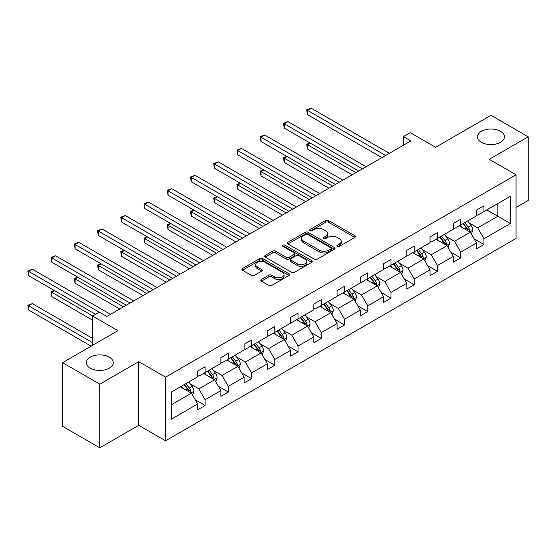 <?xml version="1.0" encoding="UTF-8"?>
<svg xmlns="http://www.w3.org/2000/svg" width="556" height="556" viewBox="0 0 556 556"><rect width="100%" height="100%" fill="white"/><g stroke="black" fill="none" stroke-linecap="round" stroke-linejoin="round"><path stroke-width="0.83" d="M109.317 357.154A13.483 7.784 0 0 0 94.617 355.465A13.483 7.784 0 0 0 86.298 362.658A13.483 7.784 0 0 0 90.246 368.162A13.483 7.784 0 0 0 104.938 369.851A13.483 7.784 0 0 0 113.264 362.658A13.483 7.784 0 0 0 109.317 357.154M500.49 131.306A13.483 7.784 0 0 0 485.798 129.617A13.483 7.784 0 0 0 477.479 136.811A13.483 7.784 0 0 0 481.426 142.315A13.483 7.784 0 0 0 496.119 144.004A13.483 7.784 0 0 0 504.445 136.811A13.483 7.784 0 0 0 500.49 131.306M337.27 246.405A1.446 0.834 0 0 0 339.32 246.405L354.853 237.433A2.071 1.195 0 0 0 355.458 236.592A2.071 1.195 0 0 0 354.853 235.744L328.533 220.551A2.071 1.195 0 0 0 325.607 220.551L310.074 229.524A1.446 0.834 0 0 0 309.65 230.114A1.446 0.834 0 0 0 310.074 230.705A1.446 0.834 0 0 0 312.118 230.705L314.133 229.545A6.616 3.822 0 0 1 323.488 229.545L325.684 230.809A6.616 3.822 0 0 1 327.623 233.513A6.616 3.822 0 0 1 325.684 236.21L323.668 237.37A1.446 0.834 0 0 0 323.245 237.961A1.446 0.834 0 0 0 323.668 238.552A1.446 0.834 0 0 0 325.719 238.552L327.727 237.391A6.616 3.822 0 0 1 337.089 237.391L339.278 238.663A6.616 3.822 0 0 1 341.217 241.36A6.616 3.822 0 0 1 339.278 244.063L337.27 245.224A1.446 0.834 0 0 0 336.846 245.815A1.446 0.834 0 0 0 337.27 246.405L337.27 245.224M516.058 207.464L528.2 200.452L528.2 136.811L490.962 115.307L435.543 147.305L410.224 132.682L403.441 136.595L403.441 145.199M99.781 447.802L138.736 425.312L138.736 361.671L99.781 384.161L99.781 447.802L62.536 426.299L62.536 362.658L117.955 330.667L92.63 316.044L92.63 345.283M99.781 384.161L62.536 362.658M261.417 279.473A2.071 1.195 0 0 0 260.813 280.321A2.071 1.195 0 0 0 261.417 281.162L268.805 285.43A2.071 1.195 0 0 0 271.731 285.43L288.981 275.463A2.071 1.195 0 0 0 289.586 274.622A2.071 1.195 0 0 0 288.981 273.774L262.661 258.582A2.071 1.195 0 0 0 259.735 258.582L242.485 268.541A2.071 1.195 0 0 0 241.881 269.389A2.071 1.195 0 0 0 242.485 270.23L251.402 275.38A2.071 1.195 0 0 0 254.328 275.38L261.709 271.12A2.071 1.195 0 0 0 262.321 270.272A2.071 1.195 0 0 0 261.709 269.431L257.289 266.88A5.532 3.197 0 0 1 255.67 264.621A5.532 3.197 0 0 1 259.082 261.667A5.532 3.197 0 0 1 265.115 262.362L282.441 272.364A5.532 3.197 0 0 1 284.06 274.622A5.532 3.197 0 0 1 280.641 277.569A5.532 3.197 0 0 1 274.615 276.881L271.731 275.213A2.071 1.195 0 0 0 268.805 275.213L261.417 279.473L261.417 281.162M92.63 316.044L99.406 312.131L106.856 316.433L410.891 140.897L403.441 136.595M138.736 361.671L165.549 377.149L516.058 174.786L516.058 238.427L165.549 440.79L165.549 377.149M528.2 136.811L489.245 159.301L516.058 174.786M314.279 259.172A2.071 1.195 0 0 0 317.205 259.172L334.455 249.213A2.071 1.195 0 0 0 335.06 248.365A2.071 1.195 0 0 0 334.455 247.524L308.135 232.332A2.071 1.195 0 0 0 305.209 232.332L287.959 242.291A2.071 1.195 0 0 0 287.355 243.132A2.071 1.195 0 0 0 287.959 243.98L314.279 259.172M283.49 246.718A1.446 0.834 0 0 1 284.964 246.92L284.964 245.203L311.721 260.653A2.071 1.195 0 0 1 312.326 261.494A2.071 1.195 0 0 1 311.721 262.342L294.465 272.301A2.071 1.195 0 0 1 291.539 272.301L265.219 257.108L265.219 255.419A2.071 1.195 0 0 0 264.614 256.26A2.071 1.195 0 0 0 265.219 257.108M265.219 255.419L272.607 251.152A2.071 1.195 0 0 1 275.533 251.152L286.201 257.317A2.071 1.195 0 0 0 289.127 257.317L294.027 254.488A2.071 1.195 0 0 0 294.631 253.647A2.071 1.195 0 0 0 294.027 252.799L282.914 246.384A1.446 0.834 0 0 1 282.49 245.794A1.446 0.834 0 0 1 283.386 245.022A1.446 0.834 0 0 1 284.964 245.203M171.283 392.07L197.651 376.85L197.651 371.088L205.095 366.786L205.095 372.548L220.885 363.429L220.885 357.668L228.335 353.366L228.335 359.134L244.126 350.016L244.126 344.254L251.576 339.952L251.576 345.714L267.366 336.595L267.366 330.834L274.81 326.539L274.81 332.3L290.6 323.182L290.6 317.42L298.051 313.118L298.051 318.88L313.841 309.768L313.841 304L321.292 299.705L321.292 305.466L337.082 296.348L337.082 290.586L344.525 286.284L344.525 292.046L360.316 282.935L360.316 277.173L367.766 272.871L367.766 278.632L383.557 269.514L383.557 263.752L391.007 259.45L391.007 265.212L406.797 256.101L406.797 250.339L414.241 246.037L414.241 251.798L430.031 242.68L430.031 236.919L437.482 232.616L437.482 238.385L453.272 229.267L453.272 223.505L460.722 219.203L460.722 224.965L476.513 215.846L476.513 210.085L483.956 205.79L483.956 211.551L510.325 196.324L510.325 223.505L483.956 238.726L483.956 244.487L476.513 248.789L476.513 243.028L460.722 252.146L460.722 257.908L453.272 262.203L453.272 256.441L437.482 265.56L437.482 271.321L430.031 275.623L430.031 269.862L414.241 278.973L414.241 284.741L406.797 289.037L406.797 283.275L391.007 292.393L391.007 298.155L383.557 302.457L383.557 296.695L367.766 305.807L367.766 311.568L360.316 315.871L360.316 310.109L344.525 319.227L344.525 324.989L337.082 329.291L337.082 323.529L321.292 332.641L321.292 338.402L313.841 342.704L313.841 336.943L298.051 346.061L298.051 351.823L290.6 356.125L290.6 350.356L274.81 359.475L274.81 365.236L267.366 369.538L267.366 363.777L251.576 372.895L251.576 378.657L244.126 382.952L244.126 377.19L228.335 386.309L228.335 392.07L220.885 396.372L220.885 390.611L205.095 399.722L205.095 405.491L197.651 409.786L197.651 404.024L171.283 419.245L171.283 392.07M203.607 373.41L214.63 379.776L198.84 388.887L190.221 383.911M198.84 388.887L205.095 399.722M214.63 379.776L220.885 390.611M197.651 375.474L198.84 376.162L205.095 372.548M226.848 359.989L237.871 366.355L222.08 375.474L213.455 370.498M222.08 375.474L228.335 386.309M237.871 366.355L244.126 377.19M220.885 362.053L222.08 362.741L228.335 359.134M250.082 346.576L261.105 352.942L245.314 362.053L236.696 357.077M245.314 362.053L251.576 372.895M261.105 352.942L267.366 363.777M244.126 348.64L245.314 349.328L251.576 345.714M273.323 333.155L284.345 339.521L268.555 348.64L259.937 343.664M268.555 348.64L274.81 359.475M284.345 339.521L290.6 350.356M267.366 335.219L268.555 335.907L274.81 332.3M296.563 319.742L307.586 326.108L291.796 335.219L283.171 330.243M291.796 335.219L298.051 346.061M307.586 326.108L313.841 336.943M290.6 321.806L291.796 322.494L298.051 318.88M319.797 306.328L330.82 312.687L315.03 321.806L306.412 316.83M315.03 321.806L321.292 332.641M330.82 312.687L337.082 323.529M313.841 308.392L315.03 309.08L321.292 305.466M343.038 292.908L354.061 299.274L338.27 308.392L329.645 303.409M338.27 308.392L344.525 319.227M354.061 299.274L360.316 310.109M337.082 294.972L338.27 295.66L344.525 292.046M366.279 279.494L377.302 285.853L361.511 294.972L352.886 289.996M361.511 294.972L367.766 305.807M377.302 285.853L383.557 296.695M360.316 281.558L361.511 282.246L367.766 278.632M389.513 266.074L400.535 272.44L384.745 281.558L376.127 276.575M384.745 281.558L391.007 292.393M400.535 272.44L406.797 283.275M383.557 268.138L384.745 268.826L391.007 265.212M412.754 252.66L423.776 259.026L407.986 268.138L399.361 263.162M407.986 268.138L414.241 278.973M423.776 259.026L430.031 269.862M406.797 254.724L407.986 255.412L414.241 251.798M435.994 239.24L447.017 245.606L431.227 254.724L422.602 249.748M431.227 254.724L437.482 265.56M447.017 245.606L453.272 256.441M430.031 241.304L431.227 241.992L437.482 238.385M459.228 225.826L470.251 232.193L454.46 241.304L445.842 236.328M454.46 241.304L460.722 252.146M470.251 232.193L476.513 243.028M453.272 227.89L454.46 228.579L460.722 224.965M486.785 209.918L497.815 216.277L477.701 227.89L469.076 222.914M477.701 227.89L483.956 238.726M510.325 223.505L497.815 216.277L497.815 203.552L510.325 196.324M138.736 425.312L165.549 440.79M476.513 214.47L477.701 215.158L483.956 211.551M171.283 404.803L191.389 393.189L180.366 386.823M191.389 393.189L197.651 404.024M474.053 238.767L483.956 244.487M450.812 252.188L460.722 257.908M427.578 265.601L437.482 271.321M404.337 279.022L414.241 284.741M381.096 292.435L391.007 298.155M357.862 305.856L367.766 311.568M334.622 319.269L344.525 324.989M311.381 332.683L321.292 338.402M288.147 346.103L298.051 351.823M264.906 359.517L274.81 365.236M241.665 372.937L251.576 378.657M218.432 386.35L228.335 392.07M195.191 399.771L205.095 405.491M337.846 246.607L339.278 245.78A6.616 3.822 0 0 0 341.217 243.083L341.217 241.36M327.623 233.513L327.623 235.23A6.616 3.822 0 0 1 325.684 237.933L324.252 238.76M354.825 237.454L328.533 222.275A2.071 1.195 0 0 0 325.607 222.275L310.651 230.907M334.427 249.227L308.135 234.048A2.071 1.195 0 0 0 305.209 234.048L287.987 243.994L287.959 242.291M330.799 248.956A1.446 0.834 0 0 0 331.223 248.365A1.446 0.834 0 0 0 330.799 247.774L307.697 234.437A1.446 0.834 0 0 0 305.647 234.437L303.527 235.661A6.616 3.822 0 0 0 301.595 238.364A6.616 3.822 0 0 0 303.527 241.068L319.325 250.186A6.616 3.822 0 0 0 328.679 250.186L330.799 248.956L330.799 250.68A1.446 0.834 0 0 0 331.223 250.089L331.223 248.365M301.595 238.364L301.595 240.088A6.616 3.822 0 0 0 303.527 242.784L303.527 241.068M330.799 250.68L328.679 251.903A6.616 3.822 0 0 1 319.325 251.903L303.527 242.784M265.247 257.122L272.607 252.876L272.607 251.152M294.631 253.647L294.631 255.364A2.071 1.195 0 0 1 294.027 256.212L289.127 259.033A2.071 1.195 0 0 1 286.201 259.033L275.533 252.876A2.071 1.195 0 0 0 272.607 252.876M284.964 246.92L311.694 262.356M297.279 263.711A5.532 3.197 0 0 0 303.305 264.406A5.532 3.197 0 0 0 306.724 261.452A5.532 3.197 0 0 0 305.105 259.193L298.996 255.67A2.071 1.195 0 0 0 296.07 255.67L291.177 258.498A2.071 1.195 0 0 0 290.566 259.339A2.071 1.195 0 0 0 291.177 260.187L297.279 263.711L297.279 265.434A5.532 3.197 0 0 0 303.305 266.122A5.532 3.197 0 0 0 306.724 263.176L306.724 261.452M290.566 259.339L290.566 261.063A2.071 1.195 0 0 0 291.177 261.904L291.177 260.187M297.279 265.434L291.177 261.904M284.06 274.622L284.06 276.339A5.532 3.197 0 0 1 280.641 279.293A5.532 3.197 0 0 1 274.615 278.598L271.731 276.93A2.071 1.195 0 0 0 268.805 276.93L261.445 281.183M255.67 264.621L255.67 266.338A5.532 3.197 0 0 0 257.289 268.597L257.289 266.88M261.681 271.133L257.289 268.597M288.953 275.484L262.661 260.305A2.071 1.195 0 0 0 259.735 260.305L242.513 270.251M471.384 234.152L472.753 230.198A5.581 3.225 -120 0 0 470.974 225.444L467.631 220.975M461.633 227.209L460.18 225.277M310.311 143.114L307.482 144.748L307.482 149.05L352.122 174.827M469.431 231.713L469.744 230.434A5.581 3.225 -120 0 0 468.145 227.077L464.802 222.608M463.398 223.415L467.082 228.328A2.843 1.64 60 0 1 467.596 229.197L469.744 230.434M463.009 223.644L466.359 228.106A5.581 3.225 60 0 1 467.749 230.74M307.482 149.05L306.662 144.275L355.847 172.673M306.662 144.275L309.984 142.927M385.642 155.471L307.482 110.345L311.207 108.198L389.367 153.324M381.916 157.626L307.482 114.647L307.482 110.345L306.662 109.873L311.207 108.198M307.482 114.647L306.662 109.873M448.15 247.566L449.519 243.611A5.581 3.225 -120 0 0 447.733 238.858L444.39 234.396M438.392 240.63L436.94 238.691M287.07 156.535L284.241 158.168L284.241 162.47L328.888 188.241M446.19 245.133L446.503 243.848A5.581 3.225 -120 0 0 444.904 240.491L441.561 236.029M440.164 236.835L443.841 241.749A2.843 1.64 60 0 1 444.362 242.611L446.503 243.848M439.775 237.058L443.118 241.526A5.581 3.225 60 0 1 444.508 244.16M284.241 162.47L283.421 157.695L332.613 186.093M283.421 157.695L286.743 156.34M424.909 260.986L426.278 257.025A5.581 3.225 -120 0 0 424.499 252.271L421.149 247.809M415.151 254.043L413.706 252.111M263.836 169.948L261 171.582L261 175.884L305.647 201.661M422.949 258.547L423.262 257.268A5.581 3.225 -120 0 0 421.663 253.911L418.32 249.442M416.924 250.249L420.607 255.162A2.843 1.64 60 0 1 421.121 256.031L423.262 257.268M416.534 250.478L419.877 254.94A5.581 3.225 60 0 1 421.267 257.574M261 175.884L260.187 171.109L309.372 199.507M260.187 171.109L263.509 169.761M362.401 168.892L284.241 123.766L287.966 121.618L366.126 166.744M358.676 171.039L284.241 128.068L284.241 123.766L283.421 123.293L287.966 121.618M284.241 128.068L283.421 123.293M339.167 182.305L261 137.179L264.725 135.032L342.885 180.158M335.442 184.46L261 141.481L261 137.179L260.187 136.706L264.725 135.032M261 141.481L260.187 136.706M401.668 274.4L403.037 270.445A5.581 3.225 -120 0 0 401.258 265.692L397.915 261.223M391.917 267.464L390.465 265.525M240.595 183.369L237.766 185.002L237.766 189.297L282.406 215.075M399.715 271.967L400.028 270.682A5.581 3.225 -120 0 0 398.43 267.325L395.087 262.863M393.683 263.669L397.366 268.583A2.843 1.64 60 0 1 397.881 269.445L400.028 270.682M393.294 263.891L396.643 268.353A5.581 3.225 60 0 1 398.033 270.994M237.766 189.297L236.946 184.529L286.131 212.927M236.946 184.529L240.268 183.174M315.926 195.726L237.766 150.6L241.492 148.445L319.651 193.571M312.201 197.873L237.766 154.902L237.766 150.6L236.946 150.127L241.492 148.445M237.766 154.902L236.946 150.127M378.434 287.82L379.804 283.859A5.581 3.225 -120 0 0 378.017 279.105L374.674 274.643M368.677 280.877L367.224 278.945M217.354 196.782L214.526 198.416L214.526 202.718L259.172 228.495M376.475 285.381L376.787 284.102A5.581 3.225 -120 0 0 375.189 280.738L371.846 276.276M370.449 277.083L374.125 281.996A2.843 1.64 60 0 1 374.647 282.858L376.787 284.102M370.06 277.312L373.403 281.774A5.581 3.225 60 0 1 374.793 284.408M214.526 202.718L213.706 197.943L262.898 226.341M213.706 197.943L217.028 196.595M292.685 209.139L214.526 164.013L218.251 161.865L296.411 206.992M288.96 211.294L214.526 168.315L214.526 164.013L213.706 163.54L218.251 161.865M214.526 168.315L213.706 163.54M355.194 301.234L356.563 297.279A5.581 3.225 -120 0 0 354.784 292.525L351.434 288.057M345.436 294.298L343.99 292.359M194.12 210.196L191.285 211.836L191.285 216.131L235.932 241.909M353.234 298.794L353.546 297.516A5.581 3.225 -120 0 0 351.948 294.159L348.605 289.69M347.208 290.503L350.892 295.417A2.843 1.64 60 0 1 351.406 296.279L353.546 297.516M346.819 290.725L350.162 295.187A5.581 3.225 60 0 1 351.552 297.828M191.285 216.131L190.472 211.363L239.657 239.761M190.472 211.363L193.794 210.008M269.451 222.56L191.285 177.434L195.01 175.279L273.177 220.405M265.726 224.707L191.285 181.729L191.285 177.434L190.472 176.961L195.01 175.279M191.285 181.729L190.472 176.961M331.953 314.647L333.322 310.693A5.581 3.225 -120 0 0 331.543 305.939L328.2 301.477M322.202 307.711L320.749 305.779M170.88 223.616L168.051 225.25L168.051 229.552L212.691 255.322M330 312.215L330.313 310.929A5.581 3.225 -120 0 0 328.714 307.572L325.371 303.11M323.967 303.917L327.651 308.83A2.843 1.64 60 0 1 328.165 309.692L330.313 310.929M323.578 304.139L326.928 308.608A5.581 3.225 60 0 1 328.318 311.242M168.051 229.552L167.231 224.777L216.416 253.175M167.231 224.777L170.553 223.429M246.211 235.973L168.051 190.847L171.776 188.699L249.936 233.826M242.485 238.121L168.051 195.149L168.051 190.847L167.231 190.374L171.776 188.699M168.051 195.149L167.231 190.374M308.719 328.068L310.088 324.113A5.581 3.225 -120 0 0 308.302 319.359L304.959 314.891M298.961 321.125L297.509 319.193M147.639 237.03L144.81 238.663L144.81 242.965L189.457 268.743M306.759 325.628L307.072 324.35A5.581 3.225 -120 0 0 305.473 320.993L302.13 316.524M300.733 317.337L304.41 322.251A2.843 1.64 60 0 1 304.931 323.112L307.072 324.35M300.344 317.559L303.687 322.021A5.581 3.225 60 0 1 305.077 324.662M144.81 242.965L143.99 238.19L193.182 266.588M143.99 238.19L147.312 236.842M222.97 249.394L144.81 204.267L148.535 202.113L226.695 247.239M219.252 251.541L144.81 208.563L144.81 204.267L143.99 203.795L148.535 202.113M144.81 208.563L143.99 203.795M285.478 341.481L286.847 337.527A5.581 3.225 -120 0 0 285.068 332.773L281.725 328.311M275.72 334.545L274.275 332.606M124.405 250.45L121.569 252.083L121.569 256.385L166.216 282.156M283.518 339.049L283.831 337.763A5.581 3.225 -120 0 0 282.233 334.406L278.89 329.944M277.493 330.75L281.176 335.664A2.843 1.64 60 0 1 281.69 336.526L283.831 337.763M277.103 330.973L280.446 335.442A5.581 3.225 60 0 1 281.836 338.076M121.569 256.385L120.756 251.611L169.941 280.009M120.756 251.611L124.078 250.263M199.736 262.807L121.569 217.681L125.295 215.533L203.461 260.66M196.011 264.955L121.569 221.983L121.569 217.681L120.756 217.208L125.295 215.533M121.569 221.983L120.756 217.208M262.237 354.902L263.607 350.94A5.581 3.225 -120 0 0 261.827 346.186L258.484 341.725M252.487 347.959L251.034 346.027M101.164 263.864L98.336 265.497L98.336 269.799L142.975 295.577M260.284 352.462L260.597 351.183A5.581 3.225 -120 0 0 258.999 347.827L255.656 343.358M254.252 344.164L257.935 349.078A2.843 1.64 60 0 1 258.45 349.946L260.597 351.183M253.863 344.393L257.213 348.855A5.581 3.225 60 0 1 258.603 351.489M98.336 269.799L97.515 265.024L146.701 293.422M97.515 265.024L100.838 263.676M176.495 276.221L98.336 231.094L102.061 228.947L180.22 274.073M172.77 278.375L98.336 235.396L98.336 231.094L97.515 230.622L102.061 228.947M98.336 235.396L97.515 230.622M239.004 368.315L240.373 364.361A5.581 3.225 -120 0 0 238.587 359.607L235.244 355.145M229.246 361.379L227.8 359.44M77.923 277.284L75.095 278.917L75.095 283.219L119.742 308.99M237.044 365.883L237.356 364.597A5.581 3.225 -120 0 0 235.758 361.24L232.415 356.778M231.018 357.584L234.695 362.498A2.843 1.64 60 0 1 235.216 363.36L237.356 364.597M230.629 357.807L233.972 362.276A5.581 3.225 60 0 1 235.362 364.91M75.095 283.219L74.275 278.445L123.467 306.842M74.275 278.445L77.597 277.09M153.254 289.641L75.095 244.515L78.82 242.367L156.98 287.487M149.536 291.789L75.095 248.817L75.095 244.515L74.275 244.042L78.82 242.367M75.095 248.817L74.275 244.042M215.763 381.736L217.132 377.774A5.581 3.225 -120 0 0 215.353 373.02L212.01 368.558M206.012 374.793L204.559 372.861M54.69 290.698L51.861 292.331L51.861 296.633L92.63 320.173M213.81 379.296L214.116 378.017A5.581 3.225 -120 0 0 212.524 374.654L209.174 370.192M207.777 370.998L211.461 375.912A2.843 1.64 60 0 1 211.975 376.78L214.116 378.017M207.388 371.227L210.731 375.689A5.581 3.225 60 0 1 212.121 378.323M51.861 296.633L51.041 291.858L92.776 315.961M51.041 291.858L54.363 290.51M130.021 303.055L51.861 257.928L55.579 255.781L133.746 300.907M126.295 305.209L51.861 262.23L51.861 257.928L51.041 257.456L55.579 255.781M51.861 262.23L51.041 257.456M192.522 395.149L193.891 391.195A5.581 3.225 -120 0 0 192.112 386.441L188.769 381.972M182.771 388.213L181.319 386.274M92.63 338.402L32.345 303.597L28.62 305.751L28.62 310.046L91.142 346.145M190.569 392.71L190.882 391.431A5.581 3.225 -120 0 0 189.283 388.074L185.94 383.612M184.536 384.418L188.22 389.332A2.843 1.64 60 0 1 188.734 390.194L190.882 391.431M184.147 384.641L187.497 389.103A5.581 3.225 60 0 1 188.887 391.744M28.62 310.046L27.8 305.279L92.63 342.704M27.8 305.279L32.345 303.597M99.329 312.173L28.62 271.349L32.345 269.194L110.505 314.321M95.611 314.321L28.62 275.651L28.62 271.349L27.8 270.876L32.345 269.194M28.62 275.651L27.8 270.876M339.278 245.78L339.278 244.063M323.668 238.552L323.668 237.37M325.684 237.933L325.684 236.21M310.074 230.705L310.074 229.524M325.607 222.275L325.607 220.551M328.533 222.275L328.533 220.551M354.853 237.433L354.853 235.744M305.209 234.048L305.209 232.332M308.135 234.048L308.135 232.332M334.455 249.213L334.455 247.524M319.325 251.903L319.325 250.186M328.679 251.903L328.679 250.186M275.533 252.876L275.533 251.152M286.201 259.033L286.201 257.317M289.127 259.033L289.127 257.317M294.027 256.212L294.027 254.488M311.721 262.342L311.721 260.653M268.805 276.93L268.805 275.213M271.731 276.93L271.731 275.213M274.615 278.598L274.615 276.881M261.709 271.12L261.709 269.431M242.485 270.23L242.485 268.541M259.735 260.305L259.735 258.582M262.661 260.305L262.661 258.582M288.981 275.463L288.981 273.774M469.848 231.956L472.718 230.302M468.145 227.077L470.974 225.444M464.767 229.023L466.359 228.106M446.614 245.377L449.477 243.716M444.904 240.491L447.733 238.858M441.527 242.437L443.118 241.526M423.373 258.79L426.243 257.136M421.663 253.911L424.499 252.271M418.293 255.857L419.877 254.94M400.132 272.211L403.003 270.55M398.43 267.325L401.258 265.692M395.052 269.271L396.643 268.353M376.898 285.624L379.762 283.97M375.189 280.738L378.017 279.105M371.811 282.691L373.403 281.774M353.658 299.038L356.528 297.384M351.948 294.159L354.784 292.525M348.577 296.105L350.162 295.187M330.424 312.458L333.287 310.804M328.714 307.572L331.543 305.939M325.336 309.525L326.928 308.608M307.183 325.872L310.046 324.217M305.473 320.993L308.302 319.359M302.103 322.939L303.687 322.021M283.942 339.292L286.813 337.638M282.233 334.406L285.068 332.773M278.862 336.359L280.446 335.442M260.708 352.706L263.572 351.051M258.999 347.827L261.827 346.186M255.621 349.773L257.213 348.855M237.468 366.126L240.331 364.465M235.758 361.24L238.587 359.607M232.387 363.186L233.972 362.276M214.227 379.539L217.097 377.885M212.524 374.654L215.353 373.02M209.146 376.607L210.731 375.689M190.993 392.96L193.856 391.299M189.283 388.074L192.112 386.441M185.906 390.02L187.497 389.103"/></g></svg>

